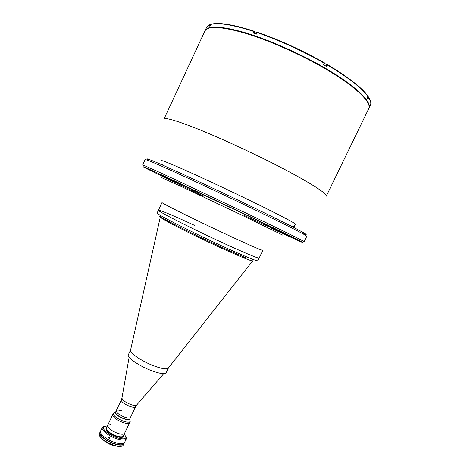 <?xml version="1.0" encoding="UTF-8"?>
<svg xmlns="http://www.w3.org/2000/svg" width="470" height="470" viewBox="0 0 470 470"><rect width="100%" height="100%" fill="white"/><g stroke="black" fill="none" stroke-linecap="round" stroke-linejoin="round"><path stroke-width="0.7" d="M142.633 165.023C143.103 164.888 154.325 169.917 176.309 180.11L253.072 216.423C285.12 231.81 304.86 241.633 304.166 241.727L306.816 236.263L304.131 234.483C297.234 230.611 281.183 222.563 255.98 210.337C212.117 189.069 158.261 164.206 148.273 160.476L145.195 159.518L142.633 165.023M148.808 160.27C145.935 158.578 146.335 158.425 150.006 159.824C159.97 163.472 212.975 187.877 256.121 208.839C280.913 220.888 296.723 228.855 303.538 232.726C306.464 234.407 306.981 234.947 305.089 234.336M163.959 119.121C165.246 117.206 177.219 120.772 199.879 129.826C222.104 138.85 252.425 152.856 277.365 165.651C309.195 181.955 327.96 194.04 326.262 196.19L368.662 108.805C372.316 102.648 355.455 86.151 324.071 68.074C299.496 53.856 268.599 40.238 245.175 33.194C221.2 26.385 207.769 25.662 204.879 31.032L163.959 119.121M249.829 216.57L259.816 221.317L249.829 216.57M158.425 210.243L162.044 202.505C159.953 202.411 196.942 220.777 229.442 235.84C250.692 245.657 261.825 250.504 262.847 250.375L259.146 258.071C258.001 258.453 246.791 253.794 225.506 244.089C246.791 253.794 258.001 258.453 259.146 258.071L257.848 260.762C256.661 261.232 245.422 256.638 224.131 246.973C191.572 232.133 154.836 213.351 157.156 212.951L158.425 210.243C156.157 210.519 192.964 229.19 225.506 244.089C192.964 229.19 156.157 210.519 158.425 210.243C158.678 209.42 174.552 216.13 194.386 225.295M272.729 228.966L300.007 241.416C309.736 245.64 290.971 236.204 251.967 217.516L168.184 177.924C146.746 168.013 139.185 164.723 145.5 168.054L172.402 181.326M174.446 180.868L161.357 174.805L174.446 180.868M148.614 169.488L154.025 172.226L148.614 169.488M299.179 240.628L296.029 239.165L299.179 240.628M291.341 237.479L293.597 238.531L291.341 237.479M284.127 233.155L286.635 234.324L284.127 233.155M206.154 195.784L208.551 196.901L206.154 195.784M147.944 168.824L150.03 169.793L147.944 168.824M271.425 228.344L274.644 229.812M254.311 32.636L253.524 32.389M254.74 31.743L254.211 31.208L253.23 33.018L256.455 34.099L257.548 32.33C280.044 40.138 302.31 50.302 324.359 62.821L323.624 64.772L326.779 66.605L327.584 64.696L326.856 64.713M368.756 108.594L368.862 108.388C372.522 102.219 355.673 85.699 324.288 67.615C299.713 53.386 268.817 39.768 245.387 32.736C221.411 25.938 207.969 25.233 205.067 30.615L204.979 30.826M367.84 95.962L367.287 97.913L368.086 99.1L368.774 97.684L368.492 97.096M366.289 100.257L366.001 99.863M324.271 68.191L324.03 67.639L322.579 67.216M255.498 36.543L254.899 36.055C253.8 35.526 253.406 35.485 253.718 35.931M210.137 24.605L208.986 26.244L209.99 25.897L211.059 24.234M257.166 32.577C279.785 40.438 302.181 50.66 324.353 63.244L326.803 64.643M326.844 64.79L324.329 63.297M326.844 64.778L326.151 66.235M153.943 365.883C162.314 368.95 167.144 369.637 168.442 367.951C167.167 369.637 162.332 368.956 153.943 365.883C141.582 361.265 128.786 352.435 130.601 349.974L160.293 217.081M115.514 412.249L115.555 412.155C115.626 414.211 118.446 416.385 124.015 418.682C127.211 419.739 129.133 419.81 129.767 418.905C129.133 419.81 127.211 419.739 124.015 418.682C118.446 416.385 115.626 414.211 115.555 412.155L116.255 410.68C116.331 412.725 119.151 414.893 124.72 417.19C127.922 418.247 129.838 418.329 130.472 417.43C129.838 418.329 127.922 418.247 124.72 417.19C119.151 414.893 116.331 412.725 116.255 410.68C116.913 409.775 118.845 409.858 122.053 410.933M243.995 257.125L243.137 257.672L241.645 257.061L242.99 256.579M223.138 247.954L194.457 234.418C176.42 225.594 164.776 219.508 159.53 216.171L159.001 215.783M245.117 257.501L223.174 247.972M194.774 234.489L196.689 235.37M241.645 257.061L221.664 248.283L197.288 236.809L194.927 235.664L195.079 234.618M194.927 235.664C177.901 227.333 166.897 221.57 161.921 218.374L160.341 216.858M197.288 236.809L197.553 235.893M110.327 424.545L107.63 425.379C107.648 427.959 110.979 430.596 117.612 433.305C121.43 434.527 123.733 434.562 124.527 433.405L130.219 421.443L129.984 420.021M122.764 422.465C126.577 423.711 128.862 423.787 129.626 422.695C128.862 423.787 126.577 423.711 122.764 422.465C116.131 419.734 112.777 417.137 112.706 414.657C112.777 417.137 116.131 419.734 122.764 422.465M103.905 440.455L111.942 445.125C108.312 443.827 105.456 442.141 103.371 440.061L103.365 440.043M115.315 445.842L112.242 445.149M121.754 446.224C119.873 446.794 117.065 446.471 113.317 445.243C106.032 442.481 101.408 439.274 99.446 435.631M99.922 432.435L99.17 434.221C99.934 438.046 104.692 441.688 113.44 445.149C118.311 446.7 121.501 446.829 123.023 445.548L123.933 443.833C122.788 445.548 119.498 445.548 114.063 443.845C106.114 441.265 98.371 434.95 99.922 432.435L99.987 432.312M105.544 441.553L112.213 445.078M102.301 427.406L100.556 431.09C99.011 433.587 106.766 439.897 114.709 442.476C106.766 439.897 99.011 433.587 100.556 431.09L100.034 432.189C98.483 434.703 106.232 441.019 114.175 443.598C119.615 445.302 122.905 445.302 124.051 443.592L126.324 438.81C125.196 440.484 121.918 440.455 116.49 438.739C108.546 436.137 100.774 429.862 102.301 427.406L104.187 426.261M114.709 442.476C120.144 444.185 123.434 444.191 124.573 442.493C123.434 444.191 120.144 444.185 114.709 442.476M126.019 436.63L126.324 438.81M107.383 425.896L103.647 426.66C101.309 428.681 108.793 435.044 116.707 437.629C122.288 439.368 125.402 439.262 126.054 437.3L124.286 433.916M107.63 425.379L106.408 427.959C106.414 430.555 109.739 433.205 116.378 435.907C120.197 437.123 122.506 437.147 123.305 435.978L124.527 433.405C123.733 434.562 121.43 434.527 117.612 433.305C110.979 430.596 107.648 427.959 107.63 425.379L113.299 413.406C113.376 415.874 116.73 418.47 123.363 421.196C127.176 422.448 129.462 422.53 130.219 421.443M123.528 435.508L123.598 436.207C123.081 437.746 120.637 437.829 116.266 436.46C108.852 433.381 105.45 430.52 106.044 427.876L106.631 427.488M108.664 437.729L109.087 437.453L109.569 438.234L109.14 438.516L108.664 437.729M109.116 437.453L109.569 438.193M115.467 412.343C115.538 414.399 118.358 416.573 123.927 418.864C127.123 419.922 129.044 419.998 129.679 419.087L129.72 418.993M114.551 412.695L113.299 413.406M109.528 437.705L109.616 438.028M99.881 432.917C100.568 436.695 105.286 440.32 114.046 443.798C118.934 445.354 122.112 445.478 123.581 444.168M114.081 443.721C118.646 445.19 121.748 445.39 123.381 444.315C121.748 445.39 118.646 445.19 114.081 443.721C105.732 440.455 101.009 436.936 99.898 433.164C101.009 436.936 105.732 440.455 114.081 443.721M114.116 443.651C117.923 444.896 120.767 445.225 122.647 444.644C120.767 445.225 117.923 444.896 114.116 443.651C106.725 440.837 102.061 437.599 100.11 433.939C102.061 437.599 106.725 440.837 114.116 443.651M245.616 257.572L245.293 257.531M196.548 235.247L195.062 234.524M195.602 234.665L196.096 234.894M257.155 32.606L254.863 31.707M161.827 161.046C160.129 159.471 168.489 162.779 186.907 170.968C205.043 179.088 231.305 191.408 253.207 202.094C282.341 216.288 298.973 225.236 295.119 224.337M282.723 235.129L243.818 216.094L182.989 187.301L161.292 177.472M203.628 196.184C174.194 182.101 152.533 171.433 160.728 174.922L245.745 214.772C272.694 227.686 288.797 235.658 286.63 234.93L244.312 215.489M304.249 233.279L303.937 233.919M368.815 97.419C370.806 100.703 371.323 103.329 370.36 105.304C371.282 103.435 370.754 100.891 368.774 97.684M367.763 98.606L368.504 97.073L367.969 96.509C361.912 88.06 348.423 77.591 327.508 65.077M368.562 97.12L368.815 97.531M209.638 24.834L206.512 27.501L209.743 24.693M210.772 24.317C218.35 22.078 232.826 24.375 254.211 31.208L254.323 31.249M253.941 31.496C232.527 24.663 218.092 22.325 210.648 24.481L210.278 24.469M326.245 66.288L326.997 64.713M368.016 96.209C361.929 87.679 348.452 77.174 327.584 64.696C348.34 77.127 361.736 87.538 367.769 95.927M368.504 97.073L367.998 96.444L368.468 96.92M210.63 24.516L210.143 24.534L210.66 24.458M130.578 350.021L128.369 354.697C126.542 357.259 139.29 366.142 151.645 370.718C160.017 373.756 164.87 374.402 166.192 372.663L168.425 367.992M252.807 260.762C253.001 261.396 249.782 260.368 243.137 257.672M129.074 357.529L121.965 397.955C122.159 399.982 125.114 402.179 130.83 404.553C134.097 405.663 136.059 405.798 136.717 404.964L163.554 373.903M116.255 410.68L121.325 399.976C121.442 401.938 124.286 404.071 129.855 406.386C133.045 407.466 134.949 407.584 135.56 406.732L136.541 405.175M254.012 33.276L254.711 31.79M161.233 161.95C161.21 163.325 159.13 163.319 165.352 166.357M288.774 224.96C296.699 228.584 293.668 224.995 294.796 225.371M150.006 159.824L148.273 160.476M303.538 232.726L304.131 234.483M370.36 105.304L368.862 108.388M324.435 62.863C302.328 50.308 279.997 40.114 257.437 32.289M206.512 27.501L205.067 30.615M209.426 26.079L210.143 24.534M135.56 406.732L129.679 419.087M168.448 367.945L252.666 260.938M121.325 399.976L121.912 398.231M126.054 437.3L126.459 438.369M123.416 435.737L123.598 436.207M109.575 438.222L109.14 438.516M106.525 427.718L106.044 427.876M103.647 426.66L102.56 427.024M129.732 418.976L130.284 421.273M115.52 412.225L113.393 413.253"/></g></svg>
